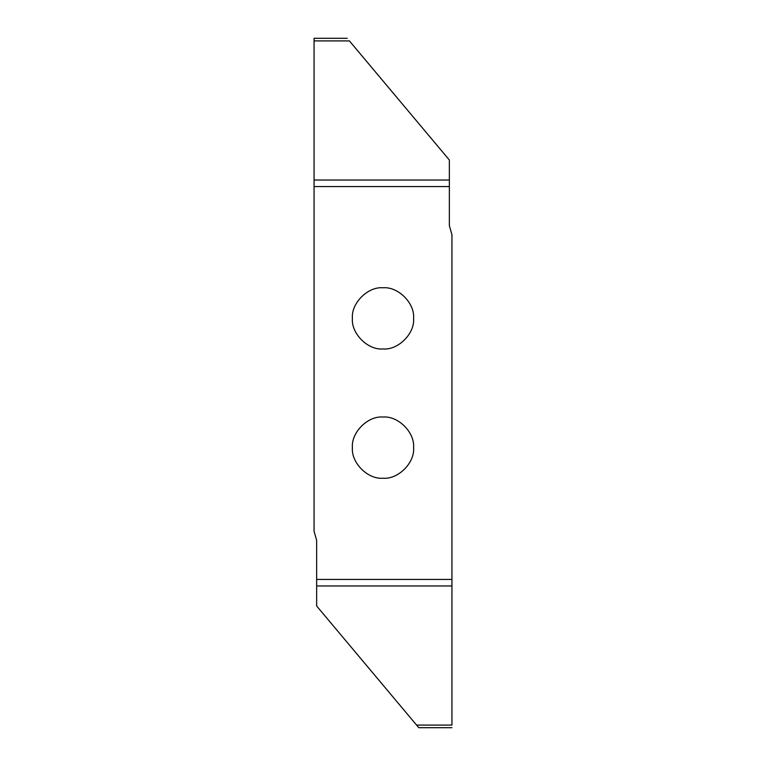<?xml version="1.0" encoding="UTF-8"?>
<svg xmlns="http://www.w3.org/2000/svg" width="766" height="766" viewBox="0 0 766 766"><rect width="100%" height="100%" fill="white"/><g stroke="black" fill="none" stroke-linecap="round" stroke-linejoin="round"><path stroke-width="1.15" d="M383 417.039C398.138 415.67 414.961 432.493 413.592 447.631C414.961 462.769 398.138 479.593 383 478.223C367.862 479.593 351.039 462.769 352.408 447.631C351.039 432.493 367.862 415.67 383 417.039M383 287.777C398.138 286.407 414.961 303.231 413.592 318.369C414.961 333.507 398.138 350.33 383 348.961C367.862 350.33 351.039 333.507 352.408 318.369C351.039 303.231 367.862 286.407 383 287.777M451.94 725.067L451.94 234.722L449.355 225.644L449.355 160.017L349.43 40.933M347.228 38.3L314.06 38.3L314.06 186.55L449.355 186.55M418.772 727.7L451.94 727.7L418.772 727.7L316.645 605.983L316.645 579.45L451.94 579.45M316.645 579.45L316.645 540.356L314.06 531.278L314.06 186.55M349.411 40.904L314.06 40.904M449.355 180.029L314.06 180.029M316.645 585.971L451.94 585.971M416.589 725.096L451.94 725.096"/></g></svg>
